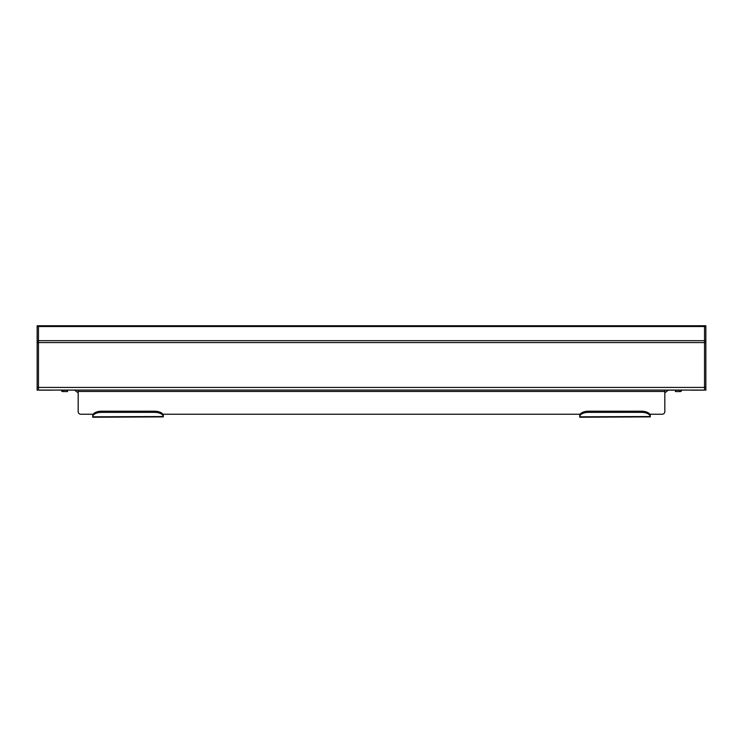 <?xml version="1.0" encoding="UTF-8"?>
<svg xmlns="http://www.w3.org/2000/svg" width="743" height="743" viewBox="0 0 743 743"><rect width="100%" height="100%" fill="white"/><g stroke="black" fill="none" stroke-linecap="round" stroke-linejoin="round"><path stroke-width="1.11" d="M38.469 325.759L38.469 390.075L704.531 390.075L704.531 325.759L37.15 325.759L37.15 387.335L38.469 387.335M52.809 390.075A2.647 2.647 0 0 1 52.149 390.159L39.797 390.159A2.647 2.647 0 0 1 39.138 390.075M38.469 390.075L37.15 390.159L37.15 387.335M703.862 390.075A2.647 2.647 0 0 1 703.203 390.159L690.851 390.159A2.647 2.647 0 0 1 690.191 390.075M704.531 387.335L705.85 387.335L705.85 325.759L704.531 325.759M705.85 387.335L705.85 390.159L704.531 390.075M650.274 416.888L579.698 417.241L650.274 416.888L650.255 415.393L650.274 416.804M163.302 416.888L92.726 417.241L163.302 416.888L163.293 415.393L163.302 416.804M92.745 415.393A8.823 4.412 0 0 1 101.55 411.213L101.55 412.356A8.823 4.412 180 0 0 92.745 416.535L92.726 414.241L80.82 414.241L93.172 414.241M162.856 414.241L579.698 414.241L163.302 414.241L163.302 415.523M649.828 414.241L662.18 414.241L650.274 414.241L650.274 415.523M662.18 414.241A2.647 2.647 0 0 0 664.827 411.594L664.827 390.075M78.173 390.075L78.173 411.594A2.647 2.647 0 0 0 80.82 414.241M680.263 390.075L677.616 390.075M664.827 390.159L677.616 390.159M78.173 390.159L62.737 390.075M679.873 390.242L679.873 391.57L675.461 391.57L675.461 390.242L680.263 390.159M679.873 391.57L680.263 391.57A1.365 1.365 0 0 0 681.628 390.075M67.539 390.242L67.539 391.57L63.127 391.57L63.127 390.242L67.539 390.242M61.372 390.075A1.365 1.365 0 0 0 62.737 391.57L63.127 391.57M579.707 415.393A8.823 4.412 0 0 1 588.521 411.213L588.521 412.356A8.823 4.412 180 0 0 579.707 416.535L580.144 414.241M579.698 415.523L579.698 416.888M588.521 412.356L641.45 412.356A8.823 4.412 180 0 1 650.255 416.535L579.698 416.804M92.726 415.523L92.726 416.888M101.55 412.356L154.479 412.356A8.823 4.412 180 0 1 163.293 416.535L92.726 416.804M588.521 411.213L641.45 411.213A8.823 4.412 0 0 1 650.255 415.393M101.55 411.213L154.479 411.213A8.823 4.412 0 0 1 163.293 415.393M38.469 387.428L704.531 387.428M38.469 342.569L704.531 342.569M38.469 340.693L704.531 340.693M38.469 326.53L704.531 326.53M37.15 342.783L38.469 342.783M37.15 326.586L38.469 326.586M37.15 340.786L38.469 340.786M705.85 342.783L704.531 342.783M705.85 340.786L704.531 340.786M705.85 326.586L704.531 326.586M78.173 391.477L664.827 391.477M641.45 412.356L641.45 411.213M154.479 412.356L154.479 411.213M664.827 392.806L668.356 390.159M78.173 392.806L74.644 390.159"/></g></svg>
